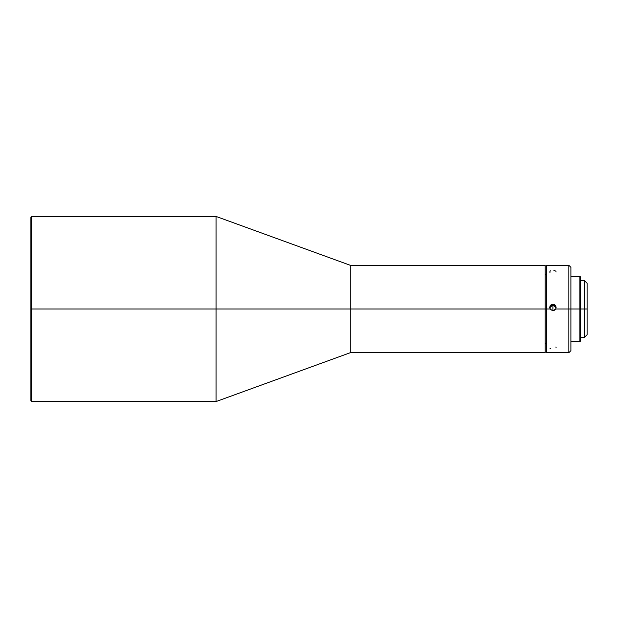 <?xml version="1.0" encoding="UTF-8"?>
<svg xmlns="http://www.w3.org/2000/svg" width="618" height="618" viewBox="0 0 618 618"><rect width="100%" height="100%" fill="white"/><g stroke="black" fill="none" stroke-linecap="round" stroke-linejoin="round"><path stroke-width="0.93" d="M584.528 309L587.1 309L587.1 283.283L587.1 309L584.528 309L584.528 280.711L584.528 309L580.673 309L580.673 277.111L580.673 309L584.528 309L584.528 337.289L584.528 309M545.184 265.284L350.275 265.284L216.045 216.431L31.672 216.431L30.9 217.204L30.9 309L31.672 309L31.672 216.431L31.672 309L216.045 309L216.045 216.431L216.045 309L350.275 309L350.275 265.284L350.275 309L545.184 309L545.184 265.284L545.184 309L550.097 309L549.688 307.401L550.128 305.802L551.302 304.643L552.901 304.218L552.901 310.638L550.607 309.68L549.688 307.401L550.638 305.145L552.901 304.218L554.5 304.643L555.675 305.802L556.115 307.393L555.698 309L570.901 309L570.901 267.339L570.901 309L580.673 309L579.9 309L579.9 276.346L579.9 309L568.846 309L568.846 265.284L568.846 309L555.698 309L553.048 310.638M549.927 348.181L550.63 348.637M550.63 270.8L549.927 271.317L549.927 272.623M549.711 307.818L552.901 304.998A3.214 3.214 -0 0 0 549.711 307.818M550.097 309L546.474 309L546.474 265.284L546.474 352.716L568.846 352.716L568.846 309L568.846 352.716L570.901 350.661L570.901 309L570.901 350.661M30.9 217.204L30.9 400.796L30.9 309L31.672 309L31.672 401.569L31.672 309L216.045 309L216.045 401.569L216.045 309L350.275 309L350.275 352.716L350.275 309L546.474 309L546.474 352.716M587.1 334.717L587.1 309L587.1 334.717L584.528 337.289L580.673 337.289M580.673 340.889L580.673 309L580.673 340.889L579.9 341.654L579.9 309L579.9 341.654L570.901 341.654M552.901 310.638L552.901 304.998L556.092 307.818A3.214 3.214 -0 0 0 552.901 304.998L552.901 304.218L554.5 304.643L555.675 305.802L556.115 307.393L555.698 309L554.524 310.197L552.901 310.638L550.259 309.255M545.184 352.716L545.184 309L545.184 352.716L350.275 352.716L216.045 401.569L31.672 401.569L30.9 400.796M555.173 270.8L553.913 270.429M556.115 271.959L555.868 271.317M556.115 347.625L555.868 347.03M580.673 280.711L584.528 280.711L587.1 283.283M570.901 276.346L579.9 276.346L580.673 277.111M546.474 265.284L568.846 265.284L570.901 267.339M545.184 274.284L546.474 274.284M545.184 343.716L546.474 343.716"/></g></svg>
